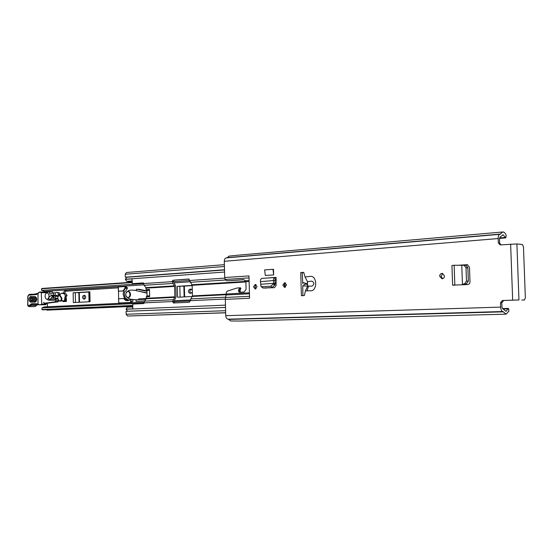 <?xml version="1.0" encoding="UTF-8"?>
<svg xmlns="http://www.w3.org/2000/svg" width="553" height="553" viewBox="0 0 553 553"><rect width="100%" height="100%" fill="white"/><g stroke="black" fill="none" stroke-linecap="round" stroke-linejoin="round"><path stroke-width="0.83" d="M442.67 278.684L441.018 276.251L442.87 273.486M439.656 276.203C439.773 274.447 440.617 273.5 442.186 273.355L444.501 275.926C444.391 277.675 443.547 278.622 441.985 278.774L439.656 276.203M286.53 284.954L284.636 287.429L282.811 285.161L284.712 282.687L286.53 284.954M257.041 286.634L255.251 289.046L253.516 286.841L255.313 284.429L257.041 286.634M261.057 284.221L275.221 283.267L274.91 280.433L276.161 279.742L276.092 277.371L261.928 278.394C260.829 278.781 260.345 279.866 260.491 281.65L260.981 286.482L261.728 286.737L270.88 286.212L273.673 283.475L275.035 284.608L272.166 287.532L263.014 288.044L260.981 286.482M276.161 279.742L276.085 285.472L274.412 287.684L264.452 287.961M226.578 257.878L226.377 257.878C225.057 258.161 224.373 259.302 224.304 261.299L224.732 277.544L248.968 275.906L249.576 298.261L225.313 299.394L225.742 315.687C225.942 317.83 226.765 318.998 228.202 319.178L230.732 320.989L239.871 321.03L506.154 314.166L502.85 311.533C501.606 311.298 500.873 309.818 500.645 307.109L225.742 315.687M500.493 302.747L502.456 300.493L503.748 300.486L501.785 302.733L500.493 302.747L500.645 307.109M503.748 300.486L518.956 299.961L502.456 300.493M498.336 242.891L499.629 243.016L499.477 238.682L500.099 237.133L503.064 234.769L505.808 237.894L506.168 235.288C505.248 233.055 504.136 231.949 502.843 231.97L499.884 234.32C498.758 234.631 498.191 236.041 498.177 238.55L498.336 242.891L500.14 244.903L516.903 243.963L522.426 244.488L523.463 246.742L525.35 297.77L524.486 299.947L521.776 300.044M301.413 295.696L304.364 295.558L305.47 290.781L310.42 290.788C317.733 291.369 317.249 274.993 309.998 276.417L305.062 276.984L303.687 272.353L300.735 272.553L301.413 295.696M272.995 269.311L264.645 269.912L265.316 275.47L273.666 274.91L273.507 269.325L272.995 269.311L273.666 274.91M462.37 265.281L454.137 265.26L454.822 284.954L452.617 285.148L467.631 284.553C469.096 284.311 469.884 283.385 469.988 281.774L469.476 267.196L467.147 264.693L458.492 265.246M285.376 287.249L284.29 285.189L285.452 282.894M255.998 288.839L255.009 286.855L256.053 284.657M307.606 286.101L311.975 286.143C314.526 284.318 314.477 282.645 311.83 281.118L307.475 281.657L307.606 286.101L305.47 290.781M239.131 287.823L240.61 287.837L236.912 288.023L227.172 291.154L226.184 292.903L226.212 294.016L249.431 292.814M225.313 299.394L225.506 297.473L249.521 296.304M249.458 293.788L226.115 294.977L225.506 297.473M226.115 294.977L226.212 294.016M249.023 277.896L225.071 279.472L224.732 277.544M239.117 287.823L239.373 288.521L238.502 290.339L239.207 292.274L244.17 292.012L246.085 289.267L245.891 282.154L245.408 280.737L243.396 279.638L228.154 280.744M244.067 279.735L228.32 280.744M240.61 287.837L240.866 288.542L240.002 290.353L240.437 292.212M225.071 279.472L226.702 280.717M467.776 264.804L461.015 265.24M265.869 288.161L265.495 287.906M302.774 283.779L302.208 272.601L303.742 272.498M302.878 295.627L302.774 285.625M499.629 243.016L500.852 244.875M506.154 314.166L508.919 311.083L508.663 308.712L508.331 308.422L506.057 311.353L502.746 308.705L501.944 307.088L501.785 302.733M502.843 231.97L237.714 255.23L229.011 256.122L227.076 257.816M305.062 276.984L307.475 281.657M302.208 272.601L300.735 272.553M265.295 288.189L264.742 287.947M273.749 283.468L273.459 280.848C273.341 279.044 273.832 277.945 274.931 277.551L276.092 277.371M275.221 283.267L275.035 284.608M260.491 281.65L274.91 280.433M453.764 285.23L455.796 284.995M462.439 284.207L464.561 283.889L466.476 281.104L465.999 267.59L463.96 265.253L461.783 265.288L462.439 284.152L463.704 284.221M464.043 284.187L466.407 283.889L468.322 281.111L467.845 267.617L465.806 265.295L464.022 265.26M454.137 265.26L451.939 265.468L452.617 285.148M75.485 302.463L75.284 292.71L88.985 291.915M180.105 297.12L179.836 286.24L192.174 285.535M192.168 285.424L177.326 286.343L177.596 297.251L192.257 296.505M47.123 291.175L47.143 292.136M47.364 303.244L47.44 306.791M89.842 291.763L73.134 292.8L73.342 302.574L90.063 301.724L89.842 291.763L88.985 291.86L89.199 301.765L88.985 291.86M62.938 300.742L62.952 301.613L66.401 301.454L66.325 297.86L65.738 297.867M132.229 280.696L132.298 283.661L143.303 282.915L143.586 283.571L41.655 290.422L44.219 291.369L143.87 284.823M144.098 302.173L44.178 306.95L42.007 307.897L144.05 303.127M132.817 305.844L42.381 309.867L41.959 309.535L42.007 307.897M41.655 290.422L41.544 288.79L42.111 288.528M132.824 306.369L47.268 310.129L46.141 309.701M76.881 292.668L78.858 292.613L79.065 302.284M75.284 292.71L73.134 292.8M84.568 295.371L84.616 295.371C86.102 296.546 86.116 297.763 84.65 299.021L83.669 299.069C82.183 297.901 82.169 296.685 83.634 295.426L84.664 295.371M84.809 298.993C83.69 297.694 83.738 296.512 84.962 295.454M79.494 302.263L79.293 292.592L78.858 292.613M79.293 292.592L88.826 292.005L89.04 301.772M181.633 286.184L183.852 286.122L184.121 296.92M179.836 286.24L177.326 286.343M192.333 291.998L191.041 293.235L189.81 293.297C187.965 291.991 187.951 290.636 189.769 289.233L191.013 289.164L192.292 290.249M190.923 293.242C189.43 291.673 189.541 290.339 191.248 289.247L191.393 289.24M184.626 296.892L184.356 286.101L183.852 286.122M184.356 286.101L192.174 285.618M62.952 301.613L66.401 301.454M65.883 301.454L65.814 297.86M58.383 300.514L55.784 300.521L54.927 301.855L44.406 303.258L43.556 302.519L43.984 302.512M59.676 294.286L58.314 294.286L57.982 292.841L59.406 292.855L59.752 294.196M51.132 298.295L51.975 297.161L52.044 295.945L51.381 295.233L48.394 297.908L49.659 299.685L55.017 299.678L55.729 298.295L51.132 298.295L49.77 299.477M52.051 295.295L52.818 295.945L53.261 297.991L54.139 297.576L53.966 295.952L53.309 295.233L52.812 295.931M53.786 295.696L55.507 295.696L55.729 298.295M55.507 295.696L53.441 295.302M49.659 299.685L48.975 300.21L47.897 299.94L48.394 297.908M52.957 295.661L52.348 295.371M52.397 295.032L51.54 295.295M54.187 300.175L55.017 299.678M55.217 295.371L55.224 292.848L56.862 292.357L59.406 292.855M42.768 292.565L49.411 291.915L49.881 294.085L53.51 292.841L55.224 292.848M53.51 292.841L53.503 295.233M58.314 294.286L58.293 296.284M58.189 296.284L57.823 296.463L56.876 295.226L55.542 295.737M57.982 292.841L56.862 292.357M55.86 296.36L56.344 296.132L55.777 296.132M58.072 296.705L56.344 296.132L56.703 295.834L55.611 295.834M58.736 300.894L58.072 301.841L47.344 303.21M44.606 303.224L47.738 303.203M55.784 300.521L55.238 299.256M52.805 293.083L52.549 291.936L49.411 291.915M57.09 295.316L56.655 295.316M57.27 295.62L56.703 295.834M55.577 298.585L55.818 299.145M55.293 299.145L57.823 299.145L55.293 299.145M35.669 301.191L30.996 301.164C29.579 299.94 29.579 298.717 31.003 297.5L36.014 297.59C36.512 296.408 36.698 301.917 36.007 301.102L35.129 302.166C37.341 300.293 37.341 298.413 35.143 296.526L30.47 296.526C28.293 298.392 28.286 300.265 30.456 302.138L35.129 302.166M36.284 297.887L31.763 297.88C30.636 298.841 30.629 299.816 31.756 300.784L36.284 300.804M46.023 303.251L46.03 304.06L41.745 304.088L41.268 292.682L45.947 292.71M39.546 304.793L38.523 304.779L37.998 304.074L38.026 293.56L39.609 292.046L41.268 292.682M38.454 304.758L36.325 304.44L35.841 303.749L31.569 303.715L28.638 305.933L27.885 304.675L27.788 297.825C27.94 295.758 28.645 294.832 29.897 295.046L36.533 294.5L38.026 293.56M28.638 305.933L29.198 306.632C27.947 306.044 27.463 305.394 27.747 304.682L27.885 304.675M36.754 293.899L30.899 294.507L30.256 295.198M38.586 304.786L39.56 304.793L38.046 304.205M29.897 295.046L30.581 294.376L33.588 294.521M39.574 304.793L45.602 304.758L46.314 304.06L46.307 303.251M41.745 304.088L40.279 304.793M36.609 299.83L32.295 299.816L32.295 298.848L36.609 298.862M48.83 297.493L49.023 296.007C48.878 294.141 48.229 293.111 47.074 292.938C45.844 293.145 45.187 294.244 45.097 296.242C45.242 298.115 45.892 299.138 47.053 299.318L47.924 298.979M126.043 296L128.289 298.35L131.02 299.332L136.114 299.726M136.377 290.408L131.351 290.062L128.462 290.643L126.056 292.979M136.384 290.339L131.351 290.062M147.001 292.869L136.342 290.754L136.494 289.205L146.953 290.857M147.008 293.166L138.844 291.251M138.333 299.615L138.596 298.952L146.289 298.558M138.195 301.281L136.059 301.295L136.024 299.733L145.868 299.235M136.494 289.205L146.96 291.265M136.059 301.295L144.713 300.873M127.854 297.583L128.427 297.583C129.72 297.376 130.418 296.311 130.508 294.383C130.356 292.578 129.672 291.59 128.448 291.41L127.874 291.41C126.575 291.611 125.877 292.675 125.787 294.611C125.939 296.422 126.63 297.41 127.854 297.583C129.146 297.376 129.844 296.311 129.934 294.376C129.782 292.572 129.091 291.583 127.874 291.41M127.397 288.327L125.006 287.968L123.091 290.926L123.678 290.906L125.413 288.307L127.397 288.327L125.593 291.203L124.598 291.659L124.314 294.175L125.165 297.77L128.448 300.148M118.653 298.772L118.487 291.224L123.678 290.906L123.16 294.168L124.432 298.482L118.625 298.786M123.091 290.926L118.453 291.203L118.356 286.966L124.971 286.537L125.006 287.968L125.552 287.954L125.517 286.523L126.381 286.53L126.402 287.456L127.266 287.567L127.273 287.975M132.92 299.477L132.838 301.392L131.98 301.496L131.745 302.768M127.301 287.975L127.266 287.567M126.381 286.53L125.275 286.157M132.838 301.392L132.92 299.512M132.001 302.429L131.144 302.429L130.819 299.422L130.591 302.443L118.722 303.016L118.625 298.772M62.828 300.708L60.118 301.198C61.231 301.012 61.825 300.016 61.908 298.233L60.125 295.468L59.551 295.461C58.431 295.655 57.837 296.643 57.754 298.433L59.544 301.198C60.657 301.012 61.259 300.023 61.335 298.233L59.551 295.461M63.291 293.152L65.71 293.871M58.922 295.641L61.742 293.138L64.625 294.009L65.316 295.724L64.196 301.171L61.459 300.224L59.544 301.198M57.775 298.793L55.812 298.108M65.897 293.871L64.625 294.009M65.959 296.277L67.031 295.731L66.339 294.023M64.3 301.15L65.358 300.604L66.035 295.731L67.031 295.731M284.505 283.979L284.698 286.578L285.03 285.334L284.505 283.979M189.119 279.099L174.209 280.122L173.372 281.401L175.868 286.406L176.124 296.823L173.87 301.523L174.52 302.947M225.306 299.042L190.177 300.701L192.437 295.917L192.168 285.3L188.794 279.009L174.209 280.122M147.077 295.986L146.946 290.463L146.116 289.661L145.916 287.657L144.16 285.313L143.586 283.571L172.101 281.657L172.93 280.094M190.177 300.701L189.326 302.27L173.469 302.996L172.591 301.523L144.043 302.871L144.533 301.122L146.179 298.8L146.282 296.788L146.822 296L149.428 295.862L146.822 296M172.101 281.657L174.596 286.392L174.852 296.823L172.591 301.523M143.49 283.012L132.298 283.661M132.126 280.689L132.084 278.899L125.344 279.383L126.699 277.281L224.532 269.968L126.699 277.281M144.043 302.871L143.787 303.549L132.775 304.06L132.775 308.851L126.029 309.127L127.591 311.256L225.52 307.433L126.077 311.325L126.146 314.277L127.536 316.046L225.659 312.708M307.357 281.387L307.503 286.371M132.264 282.085L126.72 281.346L125.344 279.383M132.748 306.486L127.308 307.171L126.029 309.127M224.532 269.892L125.296 277.198L125.227 274.247L126.423 272.498L224.394 264.673M224.525 269.753L125.296 277.198M225.665 312.804L132.9 315.867M146.946 290.463L149.296 290.325M146.116 289.661L149.497 289.461L149.663 296.608L146.282 296.788M307.433 283.91L302.664 282.403M307.447 284.283L304.205 284.228L303.846 285.963L307.496 286.025L307.33 286.82M303.334 285.811L303.846 285.963M512.672 300.12L510.626 244.108M498.177 238.55L224.304 261.299M306.984 290.961L308.539 286.33M249.12 281.491L245.85 281.698M245.408 280.737L249.092 280.502M505.421 237.437L499.532 237.935M499.525 237.963L505.435 237.465M508.013 308.851L503.645 308.982M508.02 308.823L503.617 308.954M500.617 234.064L227.235 257.657M503.43 311.837L228.873 319.413M503.071 311.533L228.458 319.171M502.85 311.533L228.202 319.178M518.956 299.961L516.903 243.963M240.03 291.41L238.537 291.403M240.002 290.353L238.502 290.339M240.14 289.786L238.64 289.772M240.866 288.542L239.373 288.521M261.928 278.394L274.931 277.551L275.166 279.901M261.728 286.737L263.014 288.044M270.88 286.212L272.166 287.532M273.424 284.055L274.703 285.376M452.859 285.182L455.478 285.037M466.939 264.7L467.375 264.714M464.561 283.889L466.407 283.889M466.476 281.104L468.322 281.111M466.006 267.763L467.852 267.79M189.672 280.509L173.379 281.601M173.87 301.731L190.184 300.963M42.173 309.777L132.81 305.726M132.803 305.45L41.959 309.535M41.544 288.79L132.278 282.548M132.271 282.293L41.752 288.548M84.913 295.426L83.634 295.426M191.248 289.247L189.769 289.233M52.044 295.945L52.818 295.945M53.966 295.952L55.687 295.952M51.885 295.689L52.639 295.689M52.97 296.256L54.139 297.576M58.072 301.841L54.927 301.855M55.231 301.592L58.376 301.585M30.47 296.526L32.295 298.848M40.293 304.793L45.595 304.758L46.314 304.053M45.408 292.039L45.844 292.261M37.203 304.579L35.081 306.583L29.399 306.632M32.122 304.406L30.795 305.484L36.498 305.443L35.081 306.583L29.378 306.632L30.795 305.484L29.89 305.056M37.998 304.074L35.841 303.749M32.129 304.406L36.36 304.447L32.136 304.406L31.569 303.715M29.35 306.632L28.784 305.94M27.747 304.682L27.788 297.825M34.611 294.39L30.062 294.265L35.185 294.286M37.023 293.816L36.533 294.5M32.268 294.576L38.095 293.339M31.756 300.784L32.295 299.816M30.456 302.138L30.996 301.164M35.682 297.507L35.143 296.526M138.513 289.226L146.953 290.885M128.234 300.224L127.46 300.327L124.432 298.482M118.356 286.966L118.618 286.585L125.248 286.15L125.517 286.523L124.971 286.537L125.234 286.157L118.632 286.585L118.259 286.979L118.356 291.217M123.796 298.502C124.985 300.32 126.423 301.005 128.109 300.569L130.529 299.809L132.803 299.788M130.646 299.463L128.109 300.569M132.229 299.429L130.874 299.429M118.722 303.03L118.923 303.376M130.798 302.809L130.591 302.443L131.144 302.429L130.978 302.802M66.118 290.111L66.187 291.182M56.53 296.166L57.616 296.166M62.427 293.256L63.139 293.263M65.316 295.724L66.035 295.731M65.358 300.604L64.639 300.604M276.154 280.081L274.931 280.157M226.212 294.168L192.437 295.917M245.885 281.961L192.168 285.3M149.497 289.461L149.663 296.608M174.852 296.823L146.317 298.295M174.596 286.392L146.075 288.161M224.774 278.131L189.672 280.482M224.587 272.041L125.344 279.265M225.465 305.145L126.029 309.245M225.417 280.018L190.246 282.313M172.674 283.454L144.16 285.313M245.781 281.401L192.002 284.767M174.43 285.866L145.916 287.657M225.583 297.168L190.661 298.876M173.075 299.733L144.533 301.122M226.163 294.708L192.292 296.443M174.713 297.341L146.179 298.8M126.72 281.346L132.236 280.959M132.838 306.936L127.308 307.171M224.442 266.498L125.227 274.247M225.61 310.703L126.146 314.277M225.52 307.427L127.591 311.256M173.372 281.401L172.094 281.38M172.598 301.807L173.877 301.8M149.296 290.304L146.711 290.463M499.884 234.32L226.377 257.878M508.331 308.422L502.47 308.602M499.477 238.419L505.808 237.894M226.626 280.717L228.244 280.751M463.96 265.253L465.806 265.295M189.956 281.795L174.008 282.839M190.232 299.975L174.188 300.735M132.264 282.203L41.924 288.459M53.309 295.233L55.03 295.24M51.381 295.233L52.162 295.233M48.975 300.21L54.332 300.196M44.406 303.258L47.544 303.244M46.037 292.247L40.051 291.984M36.809 305.304L37.321 304.592M36.325 304.44L38.523 304.779M27.65 297.839C27.705 295.731 28.507 294.542 30.062 294.265M38.185 292.979L39.104 292.247M47.738 299.318L47.053 299.318M47.758 292.938L47.074 292.938M118.888 303.383L118.529 298.779M127.46 300.327L132.119 299.415M125.234 286.157L126.125 286.164M127.397 287.705L127.411 288.265M64.514 293.733C65.019 291.88 65.572 291.03 66.16 291.189L118.28 287.837M63.464 293.373C63.789 291.452 64.666 290.366 66.09 290.111L118.383 286.689M61.742 293.138L63.457 293.145M56.344 296.132L57.595 296.138M65.952 296.297L66.588 296.297M64.196 301.171L64.915 301.171M64.853 293.85L65.807 293.85"/></g></svg>
